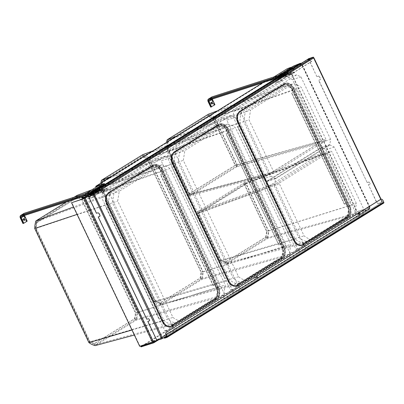 <?xml version="1.0" encoding="UTF-8"?>
<svg xmlns="http://www.w3.org/2000/svg" width="404" height="404" viewBox="0 0 404 404"><rect width="100%" height="100%" fill="white"/><g stroke="black" fill="none" stroke-linecap="round" stroke-linejoin="round"><path stroke-width="0.3" stroke-dasharray="2.02 1.52" d="M35.921 220.887L36.4 222.564L76.78 197.536A23.477 17.155 -107.9 0 1 81.674 199.884L135.345 312.918A23.477 17.155 -107.9 0 1 134.401 318.887L94.026 343.915A23.477 17.155 -107.9 0 1 89.127 341.567L35.456 228.533A23.477 17.155 -107.9 0 1 36.4 222.564M88.91 342.627L89.127 341.567M217.322 287.603L161.898 170.877C159.156 168.69 156.292 167.312 153.293 166.751L110.322 193.385C109.105 196.561 108.55 200.061 108.661 203.879L164.09 320.604C166.827 322.791 169.695 324.17 172.69 324.73L215.66 298.091C216.882 294.915 217.433 291.42 217.322 287.603L137.506 312.509A25.361 18.528 -107.9 0 1 136.38 319.862A25.361 18.528 -107.9 0 1 136.299 320.109L134.401 318.887M76.78 197.536L77.073 195.379A25.361 18.528 -107.9 0 1 83.093 198.218A25.361 18.528 -107.9 0 1 83.305 198.369L81.674 199.884M136.067 319.306L223.695 294.774L225.245 284.987L169.988 168.614C167.428 166.599 164.751 165.317 161.959 164.766L119.241 191.249L117.69 201.035L172.947 317.408C175.508 319.423 178.179 320.705 180.972 321.256L223.695 294.774M77.411 197.596L37.138 222.564A23.235 16.978 72.1 0 0 36.224 228.326L89.829 341.213A23.235 16.978 72.1 0 0 94.556 343.481L134.83 318.519A23.235 16.978 72.1 0 0 135.744 312.752L82.143 199.864A23.235 16.978 72.1 0 0 77.411 197.596L77.613 196.167L36.815 221.458L35.734 228.29L89.693 341.925M37.138 222.564L36.815 221.458L119.241 191.249M135.744 312.752L137.173 312.484L83.214 198.854L77.613 196.167L156.666 166.468L113.943 192.95L112.393 202.737L167.65 319.115L172.947 317.408M36.224 228.326L117.69 201.035M82.143 199.864L83.214 198.854L169.988 168.614M161.959 164.766L156.666 166.468C159.454 167.024 162.13 168.306 164.691 170.321L219.948 286.694L218.397 296.48L175.674 322.963C172.887 322.407 170.21 321.124 167.65 319.115L89.688 341.92L95.293 344.612L175.674 322.963L180.972 321.256M94.556 343.481L95.293 344.612L136.087 319.322L137.173 312.484L225.245 284.987M89.829 341.213L89.688 341.92M134.83 318.519L136.087 319.322M169.65 158.075L232.795 291.052L231.962 296.299L177.583 330.007L173.281 327.947L110.141 194.965L110.969 189.723L165.352 156.015L169.65 158.075L161.176 160.807L224.321 293.784L223.488 299.026L231.962 296.299M224.321 293.784L232.795 291.052M223.488 299.026L169.109 332.734L164.807 330.674L101.667 197.697L102.495 192.45L156.878 158.742L161.176 160.807M156.878 158.742L165.352 156.015M102.495 192.45L110.969 189.723M101.667 197.697L110.141 194.965M164.807 330.674L173.281 327.947M169.109 332.734L177.583 330.007M153.293 166.751L91.824 189.835M66.544 201.904L74.144 197.192M110.322 193.385L73.543 206.979M108.661 203.879L77.063 214.398M164.09 320.604L131.962 330.012M172.69 324.73L134.36 335.057M215.66 298.091L136.299 320.109L95.147 345.622L94.026 343.915M161.898 170.877L83.305 198.369L137.506 312.509L135.345 312.918M34.714 228.487L35.456 228.533M101.535 180.214L102.02 181.891L142.395 156.863A23.477 17.155 -107.9 0 1 147.293 159.211L200.965 272.245A23.477 17.155 -107.9 0 1 200.02 278.215L159.641 303.242A23.477 17.155 -107.9 0 1 154.747 300.894L101.076 187.86A23.477 17.155 -107.9 0 1 102.02 181.891M238.309 284.057L281.28 257.419C282.497 254.242 283.053 250.743 282.941 246.93L227.513 130.204C224.776 128.012 221.907 126.639 218.912 126.073L175.942 152.712C174.72 155.888 174.164 159.383 174.281 163.201L229.704 279.927C232.441 282.118 235.31 283.492 238.309 284.057L160.762 304.944A25.361 18.528 -107.9 0 1 154.742 302.101A25.361 18.528 -107.9 0 1 154.53 301.955L154.747 300.894M282.941 246.93L203.121 271.831A25.361 18.528 -107.9 0 1 201.995 279.184A25.361 18.528 -107.9 0 1 201.919 279.437L200.02 278.215M142.395 156.863L142.688 154.702A25.361 18.528 -107.9 0 1 148.712 157.545A25.361 18.528 -107.9 0 1 148.924 157.691L147.293 159.211M201.682 278.634L289.309 254.101L290.86 244.314L235.603 127.942C233.042 125.927 230.366 124.644 227.578 124.089L184.855 150.571L183.305 160.358L238.562 276.73C241.122 278.745 243.799 280.028 246.586 280.583L289.309 254.101M155.308 301.233L238.562 276.73M201.364 272.079L147.758 159.186A23.235 16.978 72.1 0 0 143.031 156.919L102.752 181.886A23.235 16.978 72.1 0 0 101.843 187.653L155.444 300.541A23.235 16.978 72.1 0 0 160.171 302.808L200.45 277.841A23.235 16.978 72.1 0 0 201.364 272.079L202.788 271.811L148.829 158.176M143.031 156.919L143.228 155.495L102.429 180.785L184.855 150.571M147.758 159.186L148.834 158.181L143.228 155.495L222.281 125.796L179.558 152.278L178.007 162.065L233.27 278.437C235.825 280.452 238.501 281.734 241.294 282.29L284.017 255.803L285.567 246.021L230.305 129.644L235.603 127.942M102.752 181.886L102.429 180.78L101.348 187.618L183.305 160.358M101.843 187.653L101.348 187.618L155.303 301.248L160.908 303.934L241.294 282.29L246.586 280.583M148.834 158.181L230.305 129.644C227.745 127.634 225.073 126.346 222.281 125.796L227.578 124.089M160.171 302.808L160.908 303.934L201.707 278.644L202.788 271.811L290.86 244.314M155.444 300.541L155.303 301.248M200.45 277.841L201.707 278.644M235.269 117.402L298.41 250.379L297.581 255.621L243.198 289.335L238.9 287.269L175.755 154.293L176.588 149.051L230.967 115.337L235.269 117.402L226.796 120.129L289.936 253.106L289.107 258.353L297.581 255.621M289.936 253.106L298.41 250.379M289.107 258.353L234.724 292.062L230.426 289.996L167.281 157.02L168.114 151.778L222.493 118.069L226.796 120.129M222.493 118.069L230.967 115.337M168.114 151.778L176.588 149.051M167.281 157.02L175.755 154.293M230.426 289.996L238.9 287.269M234.724 292.062L243.198 289.335M218.912 126.073L152.954 150.849M175.942 152.712L111.56 176.508M174.281 163.201L100.333 187.815A25.361 18.528 -107.9 0 1 100.798 183.179M229.704 279.927L154.53 301.955L100.333 187.815L101.076 187.86M281.28 257.419L201.919 279.437L160.762 304.944L159.641 303.242M227.513 130.204L148.924 157.691L203.121 271.831L200.965 272.245M348.47 206.07L323.68 153.863L322.124 153.116L270.746 184.966L270.443 186.86L295.233 239.072C297.975 241.259 300.839 242.632 303.838 243.198L346.809 216.564C348.026 213.383 348.581 209.888 348.47 206.07L268.65 230.977A25.361 18.528 -107.9 0 1 267.524 238.33A25.361 18.528 -107.9 0 1 267.448 238.577L265.549 237.355L225.169 262.383A23.477 17.155 -107.9 0 1 220.276 260.035L198.233 213.61A7.166 5.237 -107.9 0 1 198.288 213.236L244.142 184.815A7.166 5.237 -107.9 0 1 244.45 184.961L266.494 231.386A23.477 17.155 -107.9 0 1 265.549 237.355M322.124 153.116L244.491 182.618A9.055 6.615 -107.9 0 1 245.799 183.214A9.055 6.615 -107.9 0 1 246.046 183.366L244.45 184.961M270.443 186.86L197.455 213.489A9.055 6.615 -107.9 0 1 197.682 211.888A9.055 6.615 -107.9 0 1 197.753 211.595L198.288 213.236M303.838 243.198L226.291 264.09A25.361 18.528 -107.9 0 1 220.271 261.247A25.361 18.528 -107.9 0 1 220.059 261.095L220.276 260.035M198.677 212.166L198.667 212.151A8.181 5.979 72.1 0 0 198.48 213.307L220.837 260.388A24.482 17.887 72.1 0 0 220.842 260.393A24.482 17.887 72.1 0 0 226.442 263.08L306.823 241.43L349.546 214.948L354.843 213.241L356.389 203.454L331.755 151.576L330.81 151.121L279.639 182.84L279.457 183.992L304.091 235.875C306.651 237.89 309.328 239.173 312.12 239.724L354.843 213.241M266.892 231.219L244.92 184.951A6.929 5.06 72.1 0 0 244.768 184.881L199.036 213.226A6.929 5.06 72.1 0 0 199.005 213.418L220.973 259.681A23.235 16.978 72.1 0 0 225.705 261.949L265.978 236.986A23.235 16.978 72.1 0 0 266.892 231.219L268.317 230.952L245.965 183.871L326.462 153.283L331.755 151.576M220.973 259.681L220.837 260.388L304.091 235.875M267.211 237.774L267.236 237.789A24.482 17.887 72.1 0 0 267.236 237.784L349.546 214.948L351.096 205.161L356.389 203.454M225.705 261.949L226.437 263.08L267.236 237.789A24.482 17.887 72.1 0 0 268.322 230.952M199.005 213.418L198.485 213.322L274.164 185.699L298.798 237.582C301.359 239.592 304.03 240.875 306.823 241.43L312.12 239.724M268.317 230.952L351.096 205.161L326.462 153.283L325.513 152.828L274.346 184.547L279.639 182.84M265.978 236.986L267.236 237.789M275.594 178.699L329.977 144.991L334.275 147.051L363.938 209.519L363.11 214.766L308.727 248.475L304.429 246.415L274.765 183.941L275.594 178.699L267.12 181.426L321.503 147.718L325.801 149.783L334.275 147.051M244.92 184.951L245.965 183.871A8.181 5.979 72.1 0 0 245.021 183.416L198.667 212.151L274.346 184.547L274.164 185.699L279.457 183.992M244.768 184.881L245.006 183.426M199.036 213.226L198.672 212.151M245.021 183.416L325.513 152.828L330.81 151.121M321.503 147.718L329.977 144.991M325.801 149.783L355.464 212.252L354.636 217.493L300.253 251.202L295.955 249.142L266.292 186.673L267.12 181.426M266.292 186.673L274.765 183.941M295.955 249.142L304.429 246.415M300.253 251.202L308.727 248.475M354.636 217.493L363.11 214.766M355.464 212.252L363.938 209.519M346.809 216.564L267.448 238.577L226.291 264.09L225.169 262.383M323.68 153.863L246.046 183.366L268.65 230.977L266.494 231.386M270.746 184.966L197.753 211.595L244.491 182.618M295.233 239.072L220.059 261.095L197.455 213.494L198.233 213.61M244.491 182.623L244.142 184.815M167.241 139.723L167.721 141.4L208.1 116.367A23.477 17.155 -107.9 0 1 212.994 118.715L235.042 165.145A7.166 5.237 -107.9 0 1 234.982 165.519L189.128 193.94A7.166 5.237 -107.9 0 1 188.819 193.794L166.776 147.369A23.477 17.155 -107.9 0 1 167.721 141.4M266.327 175.664L317.711 143.814L318.009 141.92L293.218 89.708C290.476 87.522 287.613 86.143 284.613 85.582L241.643 112.216C240.425 115.398 239.87 118.892 239.981 122.71L264.772 174.917L266.327 175.664L190.193 195.677A9.055 6.615 -107.9 0 1 188.89 195.082A9.055 6.615 -107.9 0 1 188.643 194.93L188.819 193.794M318.009 141.92L237.234 164.812A9.055 6.615 -107.9 0 1 237.007 166.408A9.055 6.615 -107.9 0 1 236.936 166.706L234.982 165.519M208.1 116.367L208.393 114.211A25.361 18.528 -107.9 0 1 214.413 117.054A25.361 18.528 -107.9 0 1 214.625 117.2L212.994 118.715M236.678 165.918L236.714 165.923A8.181 5.979 72.1 0 0 236.896 164.771L214.534 117.69A24.482 17.887 72.1 0 0 208.929 114.999L168.135 140.289A24.482 17.887 72.1 0 0 168.135 140.294L250.561 110.08L249.01 119.867L273.644 171.745L274.589 172.2L325.76 140.481L325.942 139.329L301.308 87.446C298.748 85.436 296.071 84.148 293.279 83.598L250.561 110.08M189.405 194.178L268.347 173.452L273.644 171.745M214.539 117.69A24.482 17.887 72.1 0 0 214.534 117.685L301.308 87.446M214.514 117.705L213.463 118.695A23.235 16.978 72.1 0 0 208.732 116.428L168.458 141.395L168.135 140.289A24.482 17.887 72.1 0 0 167.054 147.127L249.01 119.867M208.732 116.428L208.934 114.999L287.986 85.305L245.263 111.787L243.713 121.574L268.347 173.452L269.291 173.907L320.463 142.188L325.76 140.481M236.896 164.771L320.645 141.036L296.011 89.153C293.45 87.138 290.774 85.855 287.986 85.305L293.279 83.598M168.458 141.395A23.235 16.978 72.1 0 0 167.544 147.157L167.054 147.122L189.41 194.203A8.181 5.979 72.1 0 0 190.36 194.657L236.699 165.928L320.463 142.188L320.645 141.036L325.942 139.329M167.544 147.157L189.516 193.425A6.929 5.06 72.1 0 0 189.668 193.501L235.401 165.15A6.929 5.06 72.1 0 0 235.431 164.963L213.463 118.695M235.431 164.963L236.885 164.756M329.805 144.622L275.422 178.336L271.124 176.27L241.461 113.802L242.289 108.555L296.672 74.846L300.97 76.912L330.634 139.38L329.805 144.622L321.332 147.354L266.948 181.063L262.651 178.997L271.124 176.27M189.516 193.425L189.4 194.193M189.668 193.501L190.365 194.652L269.291 173.907L274.589 172.2M235.401 165.15L236.699 165.928M266.948 181.063L275.422 178.336M262.651 178.997L232.987 116.529L233.815 111.287L288.198 77.578L292.496 79.638L322.16 142.107L321.332 147.354M322.16 142.107L330.634 139.38M292.496 79.638L300.97 76.912M288.198 77.578L296.672 74.846M233.815 111.287L242.289 108.555M232.987 116.529L241.461 113.802M284.613 85.582L217.69 110.716M241.643 112.216L176.316 136.365M239.981 122.71L166.034 147.324A25.361 18.528 -107.9 0 1 166.554 142.42M264.772 174.917L188.643 194.93L166.034 147.324L166.776 147.369M236.931 166.706L190.193 195.677M317.711 143.814L236.936 166.706M293.218 89.708L214.625 117.2L237.234 164.807L235.042 165.145M190.198 195.677L189.128 193.94M153.54 341.678L139.961 346.152L71.786 202.581M139.961 346.152L139.703 346.309M288.749 68.231L356.868 211.691L369.837 207.439L369.705 208.151A0.813 0.545 58.2 0 1 369.604 209.014A0.813 0.545 58.2 0 1 369.524 209.055L356.813 213.145L141.057 346.89M300.95 63.514A0.813 0.545 58.2 0 1 301.187 63.852L301.359 64.216L292.132 66.938M271.685 79.613L271.862 79.977L293.663 66.463L300.485 63.655A0.409 0.273 58.2 0 1 300.919 63.933L301.096 64.302L291.875 67.099M356.868 211.691L369.579 207.6L369.443 208.237A0.409 0.273 58.2 0 1 369.352 208.686L356.636 212.782L356.813 213.145M153.51 341.617L153.778 341.531M357.803 214.09L358.828 213.453L358.999 213.822L357.742 214.66L357.57 214.292L357.803 214.09L357.974 214.458M358.828 213.453L360.252 212.873L358.994 213.706L359.166 214.075L357.742 214.66M359.166 214.075L360.424 213.236L360.252 212.873M358.999 213.822L360.424 213.236M256.267 277.503L257.459 277.119L255.01 278.341L256.267 277.503L256.091 277.139L255.065 277.775L255.242 278.139M153.53 341.188L154.722 340.804L152.273 342.026L153.53 341.188L153.358 340.825L152.333 341.461L152.505 341.824M356.636 212.782L142.88 345.289M153.358 340.825L154.55 340.441L152.333 341.461M256.091 277.139L257.282 276.755L255.065 277.775M358.994 213.706L357.57 214.292M369.266 207.873L369.534 207.787M288.951 67.963L357.126 211.534M301.096 64.302L301.359 64.216M297.834 64.509L297.662 64.145M275.068 77.517L291.592 67.271M99.975 184.961L103.641 183.78L103.818 184.148L82.012 197.662L81.84 197.298M87.299 193.915L103.641 183.78M97.975 188.33L96.556 189.213M285.744 71.937L284.325 72.816M82.078 198.253L82.012 197.662M97.965 186.032L103.818 184.148M271.862 79.977L263.913 82.537L95.874 186.704M284.133 73.316L286.007 72.316L284.133 73.316M96.364 189.713L98.238 188.713L96.364 189.713M293.663 66.463L293.491 66.099M263.741 82.174L263.913 82.537M290.224 237.799L291.91 237.254L293.471 240.542A8.555 6.252 72.1 0 0 301.48 245.349A8.555 6.252 72.1 0 0 302.5 244.874L304.808 243.445L303.126 243.986L302.95 243.622L341.941 219.453L343.622 218.907L345.935 217.478A8.151 5.954 72.1 0 0 347.591 206.994L346.031 203.702L346.289 203.545L344.607 204.086L291.87 93.031L291.617 93.188L293.299 92.647L291.739 89.36A8.151 5.954 72.1 0 0 284.108 84.779A8.151 5.954 72.1 0 0 283.138 85.234L280.831 86.663L280.654 86.299L278.972 86.84L239.981 111.009L240.153 111.373L279.144 87.203L280.831 86.663L239.532 112.262A8.151 5.954 72.1 0 0 237.87 122.75L239.431 126.038L237.491 126.74L290.224 237.799L290.481 237.638L237.749 126.578L239.431 126.038L293.723 240.385A8.151 5.954 72.1 0 0 301.354 244.96A8.151 5.954 72.1 0 0 302.323 244.511L304.636 243.082L304.808 243.445L346.107 217.842A8.555 6.252 72.1 0 0 347.849 206.833L291.996 89.198A8.555 6.252 72.1 0 0 283.982 84.396A8.555 6.252 72.1 0 0 282.962 84.865L239.355 111.898A8.555 6.252 72.1 0 0 237.613 122.907L291.91 237.254L292.163 237.097L290.481 237.638M291.87 93.031L293.556 92.486L293.299 92.647L346.031 203.702L344.349 204.247L291.617 93.188M239.981 111.009L241.663 110.469L241.839 110.832L240.153 111.373M303.126 243.986L342.112 219.816L343.799 219.276L343.622 218.907L304.636 243.082L302.95 243.622M278.972 86.84L279.144 87.203M237.491 126.74L237.749 126.578M344.607 204.086L344.349 204.247M342.112 219.816L341.941 219.453M227.851 281.219A8.555 6.252 72.1 0 0 235.86 286.022A8.555 6.252 72.1 0 0 236.88 285.552L239.188 284.118L237.507 284.663L276.498 260.494L276.326 260.125L278.008 259.585L280.315 258.156A8.151 5.954 72.1 0 0 281.977 247.667L280.416 244.38L280.674 244.218L278.987 244.763L226.255 133.704L225.998 133.865L278.735 244.92L280.416 244.38L226.119 130.032A8.151 5.954 72.1 0 0 218.493 125.457A8.151 5.954 72.1 0 0 217.519 125.907L215.211 127.336L215.039 126.972L213.357 127.513L174.366 151.682L174.538 152.05L213.529 127.881L215.211 127.336L173.912 152.939A8.151 5.954 72.1 0 0 172.25 163.423L173.816 166.711L171.872 167.413L224.609 278.472L224.866 278.316L172.129 167.256L173.816 166.711L228.108 281.058A8.151 5.954 72.1 0 0 235.739 285.633A8.151 5.954 72.1 0 0 236.709 285.184L239.017 283.754L239.188 284.118L280.492 258.52A8.555 6.252 72.1 0 0 282.234 247.506L226.376 129.876A8.555 6.252 72.1 0 0 218.367 125.068A8.555 6.252 72.1 0 0 217.347 125.543L173.74 152.576A8.555 6.252 72.1 0 0 171.998 163.585L228.013 281.174A8.595 6.282 72.1 0 0 234.062 286.194A8.595 6.282 72.1 0 0 237.082 285.527L280.694 258.494A8.595 6.282 72.1 0 0 282.446 247.43L226.588 129.8A8.595 6.282 72.1 0 0 217.514 125.447L173.907 152.475A8.595 6.282 72.1 0 0 173.2 153.01A8.595 6.282 72.1 0 0 172.154 163.539L228.013 281.174L228.624 281.048A8.979 6.56 72.1 0 0 234.946 286.295A8.979 6.56 72.1 0 0 238.102 285.598L281.709 258.565A8.979 6.56 72.1 0 0 283.537 247.006L227.684 129.376A8.979 6.56 72.1 0 0 218.205 124.826L174.599 151.859A8.979 6.56 72.1 0 0 173.856 152.419A8.979 6.56 72.1 0 0 172.766 163.413L228.674 281.053C230.26 284.148 232.351 285.896 234.946 286.295L234.062 286.194L235.86 286.022M226.255 133.704L227.937 133.163L225.998 133.865M174.366 151.682L176.048 151.141L176.22 151.505L174.538 152.05M224.609 278.472L226.291 277.932L224.866 278.316M276.498 260.494L278.179 259.949L278.008 259.585L239.017 283.754L237.335 284.295L276.326 260.125M213.357 127.513L213.529 127.881M237.507 284.663L237.335 284.295M278.987 244.763L278.735 244.92M171.872 167.413L172.129 167.256M172.841 326.558L216.448 299.531A9.373 6.848 72.1 0 0 218.362 287.471L162.504 169.837A9.373 6.848 72.1 0 0 152.611 165.09L109.004 192.122A9.373 6.848 72.1 0 0 107.095 204.182L162.953 321.816A9.373 6.848 72.1 0 0 172.841 326.558A0.409 0.273 -121.8 0 0 172.483 326.27L171.468 326.2A1.02 0.687 -121.8 0 0 171.266 326.225A8.555 6.252 -107.9 0 1 170.246 326.7A8.555 6.252 -107.9 0 1 162.236 321.892L160.676 318.604L159.247 318.988L160.933 318.448L162.494 321.736A8.151 5.954 -107.9 0 0 170.119 326.311A8.151 5.954 -107.9 0 0 171.094 325.861L173.402 324.427L171.715 324.973L210.706 300.803L212.393 300.258L214.701 298.829A8.151 5.954 -107.9 0 0 216.362 288.34L214.802 285.052L213.115 285.598L160.383 174.538L162.065 173.998L160.504 170.71A8.151 5.954 -107.9 0 0 152.874 166.13A8.151 5.954 -107.9 0 0 151.904 166.579L149.596 168.013L147.915 168.554L108.923 192.723L110.605 192.183L108.297 193.612A8.151 5.954 -107.9 0 0 106.636 204.101L108.196 207.388L106.515 207.929L159.247 318.988M171.266 326.225L173.574 324.796L173.402 324.427L212.393 300.258L212.565 300.626L214.872 299.192A8.555 6.252 -107.9 0 0 216.615 288.183L215.054 284.896L214.802 285.052L162.065 173.998L162.322 173.836L160.762 170.549A8.555 6.252 -107.9 0 0 152.752 165.741L151.833 166.17A1.02 0.687 58.2 0 1 151.732 166.216A8.555 6.252 -107.9 0 1 152.752 165.741M151.732 166.216L149.424 167.65L149.596 168.013L110.605 192.183L110.433 191.819L108.126 193.248A8.555 6.252 -107.9 0 0 106.378 204.257L107.939 207.545L108.196 207.388L160.933 318.448L160.676 318.604L107.939 207.545L106.515 207.929M106.257 208.09L158.989 319.145M171.892 325.336L210.883 301.167L212.565 300.626L173.574 324.796L171.892 325.336L171.715 324.973M210.883 301.167L210.706 300.803M213.373 285.436L160.641 174.377L162.322 173.836L215.054 284.896L213.115 285.598M160.641 174.377L160.383 174.538M108.747 192.36L147.738 168.19L149.424 167.65L110.433 191.819L108.747 192.36L108.923 192.723M147.738 168.19L147.915 168.554M279.921 76.876L281.709 80.648L282.351 80.255L281.83 79.159L289.269 74.543L289.794 75.639L294.668 72.619L294.319 71.892L290.213 74.432L289.956 73.887L292.006 72.614L293.875 68.857L293.642 68.367L279.921 76.876L274.856 78.437L274.569 77.826M285.153 75.942L283.436 77.007L282.81 75.689L284.527 74.624L285.153 75.942L282.204 76.876L281.598 75.599L278.699 76.497L276.982 77.563L277.609 78.886L279.326 77.82L278.699 76.497M288.577 73.781L286.653 74.977L286.052 73.715L287.976 72.523L288.577 73.781L283.694 75.129L279.927 77.462L286.653 74.977M287.976 72.523L286.784 72.897L287.39 74.174M286.784 72.897L287.678 72.341L288.289 73.619M284.567 75.922L283.962 74.644L284.86 74.089L285.466 75.366M287.678 72.341L283.053 73.786L283.694 75.129M287.118 68.776L288.047 70.73L286.178 74.487L284.128 75.76L284.391 76.311L288.491 73.765L288.84 74.498L283.967 77.517L283.446 76.422L276.008 81.032L276.528 82.128L275.887 82.527L273.861 78.265M281.618 73.073L279.553 74.356L279.8 74.886L281.866 73.604L281.618 73.073L282.401 72.816L282.659 73.361L280.608 74.634L280.346 74.089L274.513 77.704M283.053 73.786L279.285 76.119L279.927 77.462M279.285 76.119L283.962 74.644M286.052 73.715L284.86 74.089M279.326 77.82L282.204 76.876L277.972 79.497L276.038 80.143L275.437 78.825L277.987 77.245L276.982 77.563M284.527 74.624L281.598 75.599L277.366 78.219L275.099 78.78L275.881 80.421L276.038 80.143M282.81 75.689L277.366 78.219M279.204 77.457L279.982 79.103L279.204 77.457L275.099 78.78M275.887 82.527L281.709 80.648M279.982 79.103L275.881 80.421M283.436 77.007L279.901 78.896L277.972 79.497M277.609 78.886L278.609 78.553L276.058 80.133M278.609 78.553L277.987 77.245M282.446 77.316L281.83 76.008M292.451 67.781L288.234 69.195L288.582 69.927L293.642 68.367M293.875 68.857L288.047 70.73M292.006 72.614L286.178 74.487M289.956 73.887L284.128 75.76M290.213 74.432L284.391 76.311M294.319 71.892L288.491 73.765M294.668 72.619L288.84 74.498M289.794 75.639L283.967 77.517M276.528 82.128L282.351 80.255M289.269 74.543L283.446 76.422M281.83 79.159L276.008 81.032M288.582 69.927L274.856 78.437M288.234 69.195L282.401 72.816M280.608 74.634L279.8 74.886M279.553 74.356L280.346 74.089M281.866 73.604L282.659 73.361M92.147 193.269L93.94 197.046L94.581 196.647L94.061 195.551L101.5 190.941L102.025 192.036L106.898 189.016L106.55 188.284L102.444 190.829L102.187 190.279L104.237 189.011L106.106 185.249L105.873 184.764L92.147 193.269L87.087 194.829L86.799 194.223M97.384 192.339L95.667 193.405L95.041 192.082L96.758 191.016L97.384 192.339L94.435 193.274L93.829 191.991L90.93 192.895L89.213 193.96L89.84 195.278L91.556 194.213L90.93 192.895M100.808 190.178L98.884 191.37L98.283 190.107L100.207 188.915L100.808 190.178L95.925 191.526L92.157 193.859L98.884 191.37M100.207 188.915L99.015 189.289L99.621 190.572M99.015 189.289L99.909 188.734L100.52 190.011M96.798 192.319L96.192 191.042L97.091 190.486L97.697 191.764M99.909 188.734L95.283 190.178L95.925 191.526M99.349 185.173L100.278 187.128L98.409 190.885L96.359 192.158L96.622 192.703L100.722 190.163L101.071 190.89L96.197 193.915L95.677 192.819L88.239 197.43L88.759 198.526L88.117 198.919L86.092 194.657M93.849 189.471L91.784 190.754L92.031 191.279L94.097 190.001L93.849 189.471L94.632 189.208L94.889 189.759L92.839 191.031L92.577 190.481L86.744 194.097M95.283 190.178L91.516 192.516L92.157 193.859M91.516 192.516L96.192 191.042M98.283 190.107L97.091 190.486M91.556 194.213L94.435 193.274L90.203 195.895L88.269 196.536L87.668 195.223L90.218 193.642L89.213 193.96M96.758 191.016L93.829 191.991L89.597 194.617L87.668 195.223M95.041 192.082L89.597 194.617M91.435 193.854L92.213 195.496L91.435 193.854L87.648 195.228M87.33 195.172L88.107 196.819L88.269 196.536M88.117 198.919L93.94 197.046M92.213 195.496L88.107 196.819M95.667 193.405L90.203 195.895M89.84 195.278L90.839 194.945L88.289 196.526M90.839 194.945L90.218 193.642M94.677 193.708L94.061 192.405M104.681 184.179L100.465 185.593L100.813 186.325L105.873 184.764M106.106 185.249L100.278 187.128M104.237 189.011L98.409 190.885M102.187 190.279L96.359 192.158M102.444 190.829L96.622 192.703M106.55 188.284L100.722 190.163M106.898 189.016L101.071 190.89M102.025 192.036L96.197 193.915M88.759 198.526L94.581 196.647M101.5 190.941L95.677 192.819M94.061 195.551L88.239 197.43M100.813 186.325L87.087 194.829M100.465 185.593L94.632 189.208M92.839 191.031L92.031 191.279M91.784 190.754L92.577 190.481M94.097 190.001L94.889 189.759M214.903 104.747L210.767 107.111M288.092 73.382L287.557 72.538L284.199 74.619L284.694 75.725L288.092 73.382L212.62 97.687A1.424 0.959 58.2 0 0 212.221 99.066A1.222 0.823 58.2 0 1 212.459 98.005A1.222 0.823 58.2 0 1 212.58 97.95L288.052 73.644M211.322 102.52A0.919 0.672 72.1 0 0 210.57 103.692A0.919 0.672 72.1 0 0 211.762 103.889M285.567 74.715L283.694 75.715L285.567 74.715M283.507 74.573L285.381 73.573L283.507 74.573M27.134 221.139L22.998 223.508L20.397 218.029M100.323 189.779L99.788 188.936L96.43 191.011L96.925 192.122L100.323 189.779L24.851 214.085A1.424 0.959 58.2 0 0 24.452 215.458A1.222 0.823 58.2 0 1 24.689 214.403A1.222 0.823 58.2 0 1 24.811 214.347L100.283 190.042M23.553 218.917A0.919 0.672 72.1 0 0 22.801 220.084A0.919 0.672 72.1 0 0 23.993 220.281M97.798 191.107L95.925 192.112L97.798 191.107M95.738 190.966L97.611 189.966L95.738 190.966M380.937 199.263A2.035 1.49 -107.9 0 1 382.75 200.434L382.931 200.374M311.615 61.529L309.146 59.949L88.9 196.475L91.37 198.056L311.615 61.529L309.191 59.726A0.53 0.353 58.2 0 1 309.05 58.838L313.277 57.479M91.37 198.056L311.661 61.307M309.191 59.726L88.946 196.253L91.415 197.834M378.76 203.252L378.578 203.363A2.035 1.369 58.2 0 1 376.387 201.965L368.413 184.678L376.568 201.854A2.035 1.369 58.2 0 0 378.76 203.252L382.426 202.111L380.805 203.167A0.53 0.353 -121.8 0 0 381.376 203.53L383.497 202.848A0.53 0.353 -121.8 0 0 383.613 202.263L382.75 200.434M88.946 196.253A0.53 0.353 58.2 0 1 88.804 195.364L93.031 194.001M88.9 196.475A0.813 0.545 58.2 0 1 88.42 195.778A0.813 0.545 58.2 0 1 88.597 195.147L88.638 195.122M309.146 59.949A0.813 0.545 58.2 0 1 308.772 58.676M166.554 335.976L380.624 203.222A0.813 0.545 -121.8 0 0 381.497 203.783L383.618 203.101M98.379 216.837L146.95 319.125L148.273 318.7A1.222 0.823 58.2 0 1 149.546 319.453A1.222 0.823 58.2 0 1 149.44 320.837A1.222 0.823 58.2 0 1 149.344 320.882M99.798 215.17L99.98 215.059A1.222 0.823 58.2 0 1 99.828 216.352A1.222 0.823 58.2 0 1 99.732 216.398M99.98 215.059L99.283 213.595A1.222 0.823 58.2 0 0 97.97 212.757L96.647 213.181L88.143 195.284M164.054 337.527L161.777 338.779L158.338 339.89A2.035 1.369 -121.8 0 1 156.146 338.486L147.99 321.316M92.657 193.602L94.218 192.769L92.657 193.602M308.131 60.034L309.691 59.201L308.131 60.034M313.251 57.494L312.943 57.681A0.53 0.353 58.2 0 1 313.514 58.05L382.033 202.348L163.867 337.587A0.813 0.545 -121.8 0 0 163.888 337.628M312.822 57.429L312.943 57.681L93.364 193.794M313.701 57.989L313.297 57.52M378.578 203.363L382.033 202.348M313.635 57.868L382.022 202.252M308.444 58.868L316.887 76.659L318.211 76.23A1.222 0.823 58.2 0 1 319.529 77.068L320.221 78.533A1.222 0.823 58.2 0 1 320.069 79.825A1.222 0.823 58.2 0 1 319.948 79.886L318.625 80.31L367.196 182.598L368.519 182.174A1.222 0.823 58.2 0 1 369.786 182.926A1.222 0.823 58.2 0 1 369.685 184.31A1.222 0.823 58.2 0 1 369.559 184.365L368.236 184.795M368.413 184.678L369.559 184.365M316.887 76.659L308.57 58.646M317.069 76.548L318.392 76.119A1.222 0.823 58.2 0 1 319.705 76.957L319.529 77.068M367.196 182.598L318.801 80.199L320.13 79.77A1.222 0.823 58.2 0 0 320.251 79.714A1.222 0.823 58.2 0 0 320.402 78.421L319.705 76.957M367.372 182.487L368.701 182.063A1.222 0.823 58.2 0 1 369.968 182.815A1.222 0.823 58.2 0 1 369.862 184.199A1.222 0.823 58.2 0 1 369.741 184.254M152.672 342.057L84.497 198.485M153.192 341.814L85.017 198.243M369.705 208.151L157.186 339.89M369.852 207.59L301.682 64.019M301.187 63.852L88.198 195.879M284.113 83.653A9.373 6.848 -107.9 0 1 294.001 88.4L349.859 206.035A9.373 6.848 -107.9 0 1 347.95 218.094L304.338 245.127A9.373 6.848 -107.9 0 1 294.45 240.38L238.592 122.745A9.373 6.848 -107.9 0 1 240.506 110.686L284.113 83.653A0.813 0.545 58.2 0 1 284.062 84.481L283.371 85.098A1.424 0.959 58.2 0 1 283.28 85.163A1.424 0.959 58.2 0 1 283.138 85.234M174.887 151.364L218.493 124.331A9.373 6.848 -107.9 0 1 228.386 129.073L284.239 246.708A9.373 6.848 -107.9 0 1 282.33 258.767L238.724 285.8A9.373 6.848 -107.9 0 1 228.836 281.053L172.978 163.423A9.373 6.848 -107.9 0 1 174.887 151.364A0.813 0.545 58.2 0 1 174.841 152.187L174.149 152.803A1.424 0.959 58.2 0 1 174.058 152.874A1.424 0.959 58.2 0 1 173.912 152.939M152.879 165.004L109.272 192.036A9.373 6.848 72.1 0 0 107.358 204.096L163.216 321.73A9.373 6.848 72.1 0 0 173.109 326.472L216.716 299.445A9.373 6.848 72.1 0 0 218.625 287.385L162.767 169.751A9.373 6.848 72.1 0 0 152.879 165.004A0.813 0.545 58.2 0 1 152.828 165.827L108.53 193.481A1.424 0.959 58.2 0 1 108.439 193.546A1.424 0.959 58.2 0 1 108.297 193.612M300.919 63.933L85.168 197.677M369.589 207.671L301.414 64.1M369.443 208.237L153.687 341.981M238.33 122.831A9.373 6.848 -107.9 0 1 240.239 110.772L283.845 83.739A9.373 6.848 -107.9 0 1 293.738 88.486L349.591 206.121A9.373 6.848 -107.9 0 1 347.682 218.18L304.076 245.213A9.373 6.848 -107.9 0 1 294.188 240.466L238.33 122.831L294.243 240.375A8.979 6.56 72.1 0 0 300.561 245.617A8.979 6.56 72.1 0 0 303.717 244.92L347.324 217.887A8.979 6.56 72.1 0 0 349.157 206.333L293.299 88.698A8.979 6.56 72.1 0 0 283.82 84.153L240.213 111.186A8.979 6.56 72.1 0 0 239.476 111.741A8.979 6.56 72.1 0 0 238.385 122.74L237.774 122.867L293.627 240.501A8.595 6.282 72.1 0 0 299.677 245.521A8.595 6.282 72.1 0 0 302.702 244.854L346.309 217.822A8.595 6.282 72.1 0 0 348.061 206.757L292.203 89.122A8.595 6.282 72.1 0 0 283.133 84.769L239.527 111.802A8.595 6.282 72.1 0 0 238.814 112.337A8.595 6.282 72.1 0 0 237.774 122.867L237.613 122.907M228.568 281.139L172.71 163.504A9.373 6.848 -107.9 0 1 174.624 151.444L218.231 124.417A9.373 6.848 -107.9 0 1 228.119 129.159L283.977 246.793A9.373 6.848 -107.9 0 1 282.068 258.853L238.461 285.886A9.373 6.848 -107.9 0 1 228.568 281.139L172.816 163.418L171.998 163.585M369.524 209.055L158.413 339.916M369.352 208.686L153.672 342.385M154.55 340.441L154.722 340.804M153.525 341.077L153.697 341.441M257.282 276.755L257.459 277.119M256.257 277.391L256.434 277.755M360.02 213.075L360.191 213.438M369.837 207.439L301.662 63.867M369.579 207.6L301.409 64.029M300.485 63.655L84.729 197.399M283.845 83.739A0.409 0.273 58.2 0 1 283.82 84.153L283.133 84.769A1.02 0.687 58.2 0 1 283.068 84.82A1.02 0.687 58.2 0 1 282.962 84.865M240.239 110.772A0.409 0.273 58.2 0 1 240.213 111.186L239.527 111.802A1.02 0.687 58.2 0 1 239.461 111.852A1.02 0.687 58.2 0 1 239.355 111.898M293.738 88.486L291.996 89.198M349.591 206.121L347.849 206.833M347.682 218.18A0.409 0.273 -121.8 0 0 347.324 217.887L346.309 217.822A1.02 0.687 -121.8 0 0 346.107 217.842M304.076 245.213A0.409 0.273 -121.8 0 0 303.717 244.92L302.702 244.854A1.02 0.687 -121.8 0 0 302.5 244.874M294.188 240.466L293.471 240.542M349.859 206.035L348.985 206.464L293.127 88.83A8.59 6.277 72.1 0 0 284.062 84.481L240.456 111.509A8.59 6.277 72.1 0 0 239.749 112.044A8.59 6.277 72.1 0 0 238.703 122.563L294.561 240.198A8.59 6.277 72.1 0 0 300.606 245.213A8.59 6.277 72.1 0 0 303.626 244.546L347.233 217.514A8.59 6.277 72.1 0 0 348.985 206.464L347.889 206.888L292.031 89.254A8.206 5.994 72.1 0 0 283.371 85.098L239.764 112.13A1.424 0.959 58.2 0 1 239.673 112.196A1.424 0.959 58.2 0 1 239.532 112.262M240.506 110.686A0.813 0.545 58.2 0 1 240.456 111.509L239.764 112.13A8.206 5.994 72.1 0 0 239.087 112.64A8.206 5.994 72.1 0 0 238.092 122.69L237.87 122.75M238.592 122.745L238.092 122.69L293.723 240.385M294.45 240.38L293.95 240.324A8.206 5.994 72.1 0 0 299.723 245.117A8.206 5.994 72.1 0 0 302.611 244.476A1.424 0.959 -121.8 0 0 302.323 244.511M304.338 245.127A0.813 0.545 -121.8 0 0 303.626 244.546L302.611 244.476L346.218 217.448A1.424 0.959 -121.8 0 0 345.935 217.478M347.95 218.094A0.813 0.545 -121.8 0 0 347.233 217.514L346.218 217.448A8.206 5.994 72.1 0 0 347.889 206.888L347.591 206.994M294.001 88.4L291.739 89.36M174.624 151.444A0.409 0.273 58.2 0 1 174.599 151.859L173.907 152.475A1.02 0.687 58.2 0 1 173.841 152.525A1.02 0.687 58.2 0 1 173.74 152.576M172.71 163.504L172.816 163.418C170.973 158.838 171.321 155.171 173.856 152.419L217.448 125.493A1.02 0.687 58.2 0 1 217.347 125.543M218.231 124.417A0.409 0.273 58.2 0 1 218.205 124.826L217.514 125.447A1.02 0.687 58.2 0 1 217.448 125.493L218.367 125.068M228.119 129.159L226.376 129.876M283.977 246.793L282.234 247.506M282.068 258.853A0.409 0.273 -121.8 0 0 281.709 258.565L280.694 258.494A1.02 0.687 -121.8 0 0 280.492 258.52M238.461 285.886A0.409 0.273 -121.8 0 0 238.102 285.598L237.082 285.527A1.02 0.687 -121.8 0 0 236.88 285.552M238.724 285.8A0.813 0.545 -121.8 0 0 238.007 285.219L281.618 258.191A8.59 6.277 72.1 0 0 283.366 247.137L227.513 129.502A8.59 6.277 72.1 0 0 218.448 125.154L174.841 152.187A8.59 6.277 72.1 0 0 174.129 152.722A8.59 6.277 72.1 0 0 173.089 163.236L228.947 280.871A8.59 6.277 72.1 0 0 234.992 285.886A8.59 6.277 72.1 0 0 238.007 285.219L236.991 285.153L280.598 258.121A8.206 5.994 72.1 0 0 282.275 247.561L226.417 129.926A8.206 5.994 72.1 0 0 217.756 125.77A1.424 0.959 58.2 0 1 217.665 125.841A1.424 0.959 58.2 0 1 217.519 125.907M218.493 124.331A0.813 0.545 58.2 0 1 218.448 125.154L174.149 152.803A8.206 5.994 72.1 0 0 173.473 153.313A8.206 5.994 72.1 0 0 172.478 163.362L228.331 280.997A8.206 5.994 72.1 0 0 234.108 285.79A8.206 5.994 72.1 0 0 236.991 285.153A1.424 0.959 -121.8 0 0 236.709 285.184M282.33 258.767A0.813 0.545 -121.8 0 0 281.618 258.191L280.598 258.121A1.424 0.959 -121.8 0 0 280.315 258.156M284.239 246.708L281.977 247.667M228.386 129.073L226.119 130.032M228.836 281.053L228.108 281.058M172.978 163.423L172.25 163.423M109.004 192.122A0.409 0.273 58.2 0 1 108.984 192.531A8.979 6.56 72.1 0 0 108.242 193.092A8.979 6.56 72.1 0 0 107.151 204.091L163.009 321.725A8.979 6.56 72.1 0 0 169.327 326.967A8.979 6.56 72.1 0 0 172.483 326.27L216.095 299.238A8.979 6.56 72.1 0 0 217.923 287.683L162.065 170.049A8.979 6.56 72.1 0 0 152.591 165.504L108.292 193.152A8.595 6.282 72.1 0 0 107.58 193.688A8.595 6.282 72.1 0 0 106.54 204.217L162.398 321.847A8.595 6.282 72.1 0 0 168.448 326.871A8.595 6.282 72.1 0 0 171.468 326.2L215.074 299.172A8.595 6.282 72.1 0 0 216.827 288.108L160.974 170.473A8.595 6.282 72.1 0 0 151.899 166.12L108.292 193.152A1.02 0.687 58.2 0 1 108.227 193.203A1.02 0.687 58.2 0 1 108.126 193.248M107.095 204.182L106.378 204.257M152.611 165.09A0.409 0.273 58.2 0 1 152.591 165.504L151.899 166.12A1.02 0.687 58.2 0 1 151.833 166.17L108.242 193.092C105.702 195.849 105.358 199.515 107.196 204.091L163.054 321.725L162.236 321.892M162.504 169.837L160.762 170.549M218.362 287.471L216.615 288.183M216.448 299.531A0.409 0.273 -121.8 0 0 216.095 299.238L215.074 299.172A1.02 0.687 -121.8 0 0 214.872 299.192M162.953 321.816L163.054 321.725C164.64 324.821 166.731 326.568 169.327 326.967L168.448 326.871L170.246 326.7M109.272 192.036A0.813 0.545 58.2 0 1 109.221 192.859A8.59 6.277 72.1 0 0 108.514 193.395A8.59 6.277 72.1 0 0 107.469 203.914L106.858 204.04L162.716 321.675A8.206 5.994 72.1 0 0 168.493 326.462A8.206 5.994 72.1 0 0 171.377 325.826L214.984 298.798A8.206 5.994 72.1 0 0 216.655 288.234L160.797 170.604A8.206 5.994 72.1 0 0 152.141 166.448L108.53 193.481A8.206 5.994 72.1 0 0 107.853 193.991A8.206 5.994 72.1 0 0 106.858 204.04L106.636 204.101M107.358 204.096L107.565 203.919L163.327 321.549L162.494 321.736M163.216 321.73L163.327 321.549A8.59 6.277 72.1 0 0 169.372 326.563A8.59 6.277 72.1 0 0 172.392 325.897L171.377 325.826A1.424 0.959 -121.8 0 0 171.094 325.861M173.109 326.472A0.813 0.545 -121.8 0 0 172.392 325.897L215.999 298.864L214.984 298.798A1.424 0.959 -121.8 0 0 214.701 298.829M216.716 299.445A0.813 0.545 -121.8 0 0 215.999 298.864A8.59 6.277 72.1 0 0 217.751 287.81L216.362 288.34M218.625 287.385L217.751 287.81L161.893 170.18L160.504 170.71M162.767 169.751L161.893 170.18A8.59 6.277 72.1 0 0 152.828 165.827L152.141 166.448A1.424 0.959 58.2 0 1 152.05 166.514A1.424 0.959 58.2 0 1 151.904 166.579M214.115 105.04L211.514 99.561L208.166 101.631M214.373 104.914L211.772 99.434L211.514 99.561A2.444 1.641 58.2 0 1 211.812 96.97M211.772 99.434A2.242 1.505 58.2 0 1 212.277 96.96L287.749 72.654M263.327 82.431L284.502 75.609M273.831 78.204L284.153 74.881M210.777 107.105L208.176 101.626A2.444 1.641 58.2 0 1 207.969 101.071M287.557 72.538L274.018 76.901L287.532 72.548M209.201 100.035A1.222 0.823 58.2 0 1 209.247 100.02L212.62 97.687M262.746 82.79L284.719 75.715M273.73 77.987L284.199 74.619M26.346 221.432L23.74 215.953L20.407 218.019A2.444 1.641 58.2 0 1 20.2 217.463M26.603 221.311L24.003 215.832L23.74 215.953A2.444 1.641 58.2 0 1 24.043 213.363M24.003 215.832A2.242 1.505 58.2 0 1 24.508 213.352L99.98 189.047M83.502 196.268L96.733 192.006M86.062 194.597L96.384 191.274M86.234 193.304L99.763 188.946M21.432 216.428A1.222 0.823 58.2 0 1 21.478 216.413L24.851 214.085M96.925 192.122L82.911 196.632L96.95 192.107M85.961 194.385L96.43 191.011M166.857 336.623L383.613 202.263M309.05 58.838L88.804 195.364M164.741 338.148L381.497 203.783M93.258 194.476L161.777 338.779M166.842 337.148L383.497 202.848M313.514 58.05L93.935 194.162L162.453 338.461M166.817 336.532L381.376 203.53M380.8 199.303L382.219 202.288M313.681 57.843L382.204 202.141M158.459 339.9L369.604 209.014M153.636 342.41L369.392 208.671M152.273 342.026L152.101 341.663M154.954 340.602L154.782 340.239M255.01 278.341L254.833 277.977M257.691 276.922L257.515 276.553M370.059 207.409L301.889 63.837M369.69 207.585L301.52 64.014M283.623 72.998L283.795 73.366M285.83 71.952L286.007 72.316M95.854 189.395L96.026 189.759M98.061 188.345L98.238 188.713M283.982 84.396L239.476 111.741C236.936 114.499 236.587 118.165 238.431 122.74L294.289 240.375C295.874 243.476 297.965 245.223 300.561 245.617L299.677 245.521L301.48 245.349M301.354 244.96L299.723 245.117L300.606 245.213C298.177 244.854 296.198 243.183 294.657 240.203L238.799 122.569C237.037 118.135 237.355 114.63 239.749 112.044L284.108 84.779M235.739 285.633L234.108 285.79L234.992 285.886C232.563 285.527 230.578 283.855 229.038 280.876L173.185 163.241C171.422 158.812 171.735 155.303 174.129 152.722L218.493 125.457M152.874 166.13L108.514 193.395C106.121 195.98 105.803 199.485 107.565 203.919L163.423 321.549C164.963 324.533 166.948 326.205 169.372 326.563L168.493 326.462L170.119 326.311M209.121 100.076L212.459 98.005L212.358 99.258M284.694 75.725L262.736 82.795M285.381 73.573L285.901 74.669M283.174 74.619L283.694 75.715M211.661 102.202L210.863 102.459M212.221 103.949L211.428 104.207M99.788 188.936L86.249 193.294M21.351 216.468L24.689 214.403L24.588 215.655M97.611 189.966L98.132 191.062M95.4 191.016L95.925 192.112M23.892 218.599L23.094 218.857M24.452 220.342L23.659 220.599M308.994 58.863L88.749 195.39M383.548 202.823L166.796 337.183M92.38 193.642L92.258 193.39M94.218 192.769L94.097 192.511M307.853 60.075L307.732 59.817M309.691 59.201L309.57 58.944M382.169 202.232L313.645 57.934M382.426 202.111L381.053 199.222"/><path stroke-width="0.61" d="M77.063 214.398L34.714 228.487A25.361 18.528 -107.9 0 1 35.84 221.139A25.361 18.528 -107.9 0 1 35.921 220.887L66.544 201.904M134.36 335.057L95.147 345.622A25.361 18.528 -107.9 0 1 89.122 342.779A25.361 18.528 -107.9 0 1 88.91 342.627L34.714 228.487M91.824 189.835L77.073 195.379L74.144 197.192M73.543 206.979L35.921 220.887M131.962 330.012L88.91 342.627M100.798 183.179A25.361 18.528 -107.9 0 1 101.46 180.462A25.361 18.528 -107.9 0 1 101.535 180.214L142.688 154.702L152.954 150.849M111.56 176.508L101.535 180.214M166.554 142.42A25.361 18.528 -107.9 0 1 167.16 139.971A25.361 18.528 -107.9 0 1 167.241 139.718L176.316 136.365M217.69 110.716L208.393 114.211L167.241 139.723M142.88 345.289L140.885 346.526L141.057 346.89L153.767 342.799A0.813 0.545 -121.8 0 0 153.848 342.759A0.813 0.545 -121.8 0 0 153.949 341.895L153.778 341.531L139.703 346.309L71.528 202.737L84.497 198.485L85.603 197.96L85.431 197.591A0.813 0.545 -121.8 0 0 84.552 197.031L81.906 197.884L81.84 197.298L87.299 193.915M71.528 202.737L85.603 197.96M85.34 198.046L85.168 197.677A0.409 0.273 -121.8 0 0 84.729 197.399L82.078 198.253L81.906 197.884M140.885 346.526L153.596 342.43A0.409 0.273 -121.8 0 0 153.687 341.981L153.54 341.678M292.132 66.938L288.749 68.231M291.875 67.099L288.698 68.119M274.569 77.826L278.725 76.29L278.406 75.614L293.491 66.099L300.308 63.292A0.813 0.545 58.2 0 1 300.95 63.514M99.975 184.961L95.698 186.34L263.741 82.174L271.685 79.613L275.068 77.517M96.556 189.213L97.975 188.33M284.325 72.816L285.744 71.937M95.698 186.34L95.874 186.704L97.965 186.032M273.861 78.265L273.397 77.285L287.118 68.776L291.597 67.271L277.871 75.78L273.397 77.285M278.406 75.614L277.871 75.78M292.127 67.109L292.451 67.781L278.725 76.29M86.092 194.657L85.628 193.678L99.349 185.173L103.828 183.668L90.102 192.173L85.628 193.678M86.799 194.223L90.956 192.683L90.637 192.011L90.102 192.173M90.637 192.011L103.828 183.668M104.358 183.502L104.681 184.179L90.956 192.683M210.767 107.111L214.958 104.737L212.317 99.298M211.363 103.434A0.919 0.672 72.1 0 0 212.519 102.717A0.919 0.672 72.1 0 0 211.363 103.434M211.762 103.889A0.919 0.672 72.1 0 0 211.322 102.52M27.139 221.18L24.533 215.66A1.424 0.959 58.2 0 1 24.452 215.458A1.222 0.823 58.2 0 0 24.538 215.696L27.139 221.18L23.806 223.245L21.2 217.766L24.538 215.696M22.998 223.508L23.806 223.245M23.594 219.832A0.919 0.672 72.1 0 0 24.75 219.114A0.919 0.672 72.1 0 0 23.594 219.832M23.993 220.281A0.919 0.672 72.1 0 0 23.553 218.917M166.594 332.118L380.785 199.344A2.035 1.49 -107.9 0 1 381.028 199.233A2.035 1.49 -107.9 0 1 382.931 200.374L383.8 202.202A0.813 0.545 -121.8 0 1 383.699 203.066L166.943 337.426A0.813 0.545 -121.8 0 0 167.044 336.562L166.175 334.739A2.035 1.49 -107.9 0 1 166.594 332.118L380.598 199.404A2.035 1.49 -107.9 0 1 380.841 199.288A2.035 1.49 -107.9 0 1 380.937 199.263M149.344 320.882A1.222 0.823 58.2 0 1 149.313 320.892L147.99 321.316L149.137 321.003A1.222 0.823 58.2 0 0 149.258 320.948A1.222 0.823 58.2 0 0 149.364 319.564A1.222 0.823 58.2 0 0 148.096 318.812L146.773 319.236L98.202 216.948L99.525 216.519A1.222 0.823 58.2 0 0 99.647 216.463A1.222 0.823 58.2 0 0 99.798 215.17L99.106 213.706A1.222 0.823 58.2 0 0 97.788 212.868L96.465 213.292L87.966 195.395L92.91 193.748L93.031 194.001L93.243 193.541A0.813 0.545 58.2 0 1 94.122 194.102L162.64 338.401L164.054 337.527A0.53 0.353 -121.8 0 0 164.62 337.89L166.741 337.209A0.53 0.353 -121.8 0 0 166.857 336.623L165.993 334.8A2.035 1.49 -107.9 0 1 166.408 332.174M167.014 337.37L383.618 203.101A0.813 0.545 -121.8 0 0 383.699 203.066M163.888 337.628A0.813 0.545 -121.8 0 0 164.741 338.148L166.862 337.466A0.813 0.545 -121.8 0 0 166.943 337.426M88.597 195.147A0.813 0.545 58.2 0 1 88.683 195.107L92.91 193.748L161.6 338.89L158.156 340.001A2.035 1.369 -121.8 0 1 155.964 338.597L147.814 321.427M308.772 58.676A0.813 0.545 58.2 0 1 308.843 58.62A0.813 0.545 58.2 0 1 308.924 58.585L313.156 57.222L313.251 57.494M98.202 216.948L99.702 216.408A1.222 0.823 58.2 0 0 99.732 216.398M87.966 195.395L92.733 193.859L312.822 57.429A0.813 0.545 58.2 0 1 313.701 57.989L380.8 199.303M92.733 193.859L93.077 194.587L94.122 194.102L93.258 194.476M92.536 193.349L94.097 192.511L92.536 193.349M308.01 59.782L309.57 58.944L308.01 59.782M162.64 338.401L161.6 338.89M93.364 193.794A0.53 0.353 58.2 0 1 93.935 194.162M313.297 57.52L313.156 57.222L312.822 57.429M381.053 199.222L313.903 57.807L313.635 57.868M313.903 57.807L94.122 194.102M313.681 57.843L313.337 57.11L308.444 58.868M313.337 57.11L308.388 58.757M152.414 342.218L84.239 198.647M153.454 341.728L85.284 198.157M157.186 339.89L153.949 341.895M88.198 195.879L85.431 197.591M158.413 339.916L153.919 342.703M300.308 63.292L84.552 197.031M214.908 104.782L212.307 99.303L208.974 101.369A1.222 0.823 58.2 0 1 209.121 100.076A1.222 0.823 58.2 0 1 209.201 100.035M211.575 106.848L208.974 101.369L208.711 101.49A1.424 0.959 58.2 0 1 209.03 99.914L263.327 82.431M211.312 106.974L208.711 101.49M210.782 107.141L208.181 101.662A2.242 1.505 58.2 0 1 208.681 99.182L273.831 78.204M207.969 101.071A2.444 1.641 58.2 0 1 208.479 99.036A2.444 1.641 58.2 0 1 208.727 98.924L273.73 77.987M210.726 107.151L208.126 101.672C207.626 100.495 207.747 99.616 208.479 99.036L211.812 96.97A2.444 1.641 58.2 0 1 212.06 96.854L208.681 99.182M212.11 96.839L274.003 76.906L211.812 96.97M209.03 99.914L262.746 82.79M23.543 223.367L20.942 217.887L21.2 217.766A1.222 0.823 58.2 0 1 21.351 216.468A1.222 0.823 58.2 0 1 21.432 216.428M20.942 217.887A1.424 0.959 58.2 0 1 21.261 216.312L83.502 196.268M23.013 223.538L20.412 218.059A2.242 1.505 58.2 0 1 20.912 215.579L86.062 194.597M20.2 217.463A2.444 1.641 58.2 0 1 20.71 215.433A2.444 1.641 58.2 0 1 20.957 215.317L85.961 194.385M22.957 223.543L20.357 218.064C19.857 216.892 19.978 216.014 20.71 215.433L24.043 213.363A2.444 1.641 58.2 0 1 24.291 213.251L20.912 215.579M24.341 213.236L86.234 193.304M21.261 216.312L82.921 196.627L21.351 216.468M167.044 336.562L383.8 202.202M308.924 58.585L88.683 195.107M164.62 337.89L166.817 336.532M164.054 337.527L166.554 335.976M153.848 342.759L158.459 339.9M212.272 99.046L214.958 104.737M209.121 100.076L262.736 82.795M24.503 215.443L27.189 221.134M24.043 213.363L86.249 193.294M308.843 58.62L88.638 195.122"/></g></svg>
